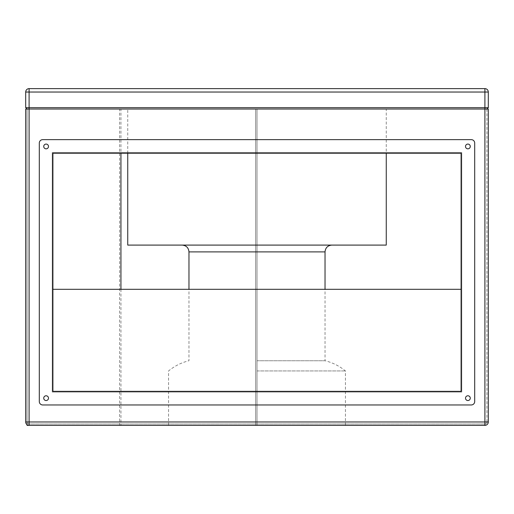 <?xml version="1.0" encoding="UTF-8"?>
<svg xmlns="http://www.w3.org/2000/svg" width="514" height="514" viewBox="0 0 514 514"><rect width="100%" height="100%" fill="white"/><g stroke="black" fill="none" stroke-linecap="round" stroke-linejoin="round"><path stroke-width="0.39" stroke-dasharray="2.57 1.93" d="M119.589 109.039L255.638 109.039L255.638 425.374L255.638 109.039L257 109.039L127.742 109.039L386.258 109.039L257 109.039L257 425.374L345.44 425.374L29.099 425.374L484.901 425.374A3.399 3.399 0 0 0 488.3 421.968L488.3 109.039L27.062 109.039L27.062 425.374L119.589 425.374L119.589 109.039L27.062 109.039L27.062 424.692M257 370.947L345.44 370.947L257 370.947M257 360.744L325.028 360.744L257 360.744M386.258 245.094L127.742 245.094M257 245.094L331.832 245.094L257 245.094M119.589 425.374L257 425.374L257 109.039L120.944 109.039L120.944 153.256M120.944 289.311L120.944 425.374M120.944 109.039L486.938 109.039L27.062 109.039L29.099 109.039L29.099 421.968L29.099 109.039L25.7 109.039L25.7 421.968L484.901 421.968L29.099 421.968L29.099 107.677L25.7 107.677L25.7 92.032A3.399 3.399 0 0 1 29.099 88.626L29.099 92.032L484.901 92.032L484.901 107.677L29.099 107.677L29.099 92.032L25.7 92.032A3.399 3.399 0 0 1 29.099 88.626L484.901 88.626A3.399 3.399 0 0 1 488.3 92.032L488.3 107.677L484.901 107.677L484.901 109.039L486.938 109.039L488.3 107.677M470.271 146.451A2.384 2.384 0 0 1 467.894 148.835A2.384 2.384 0 0 1 465.511 146.451A2.384 2.384 0 0 0 467.894 148.835A2.384 2.384 0 0 0 470.271 146.451A2.384 2.384 0 0 1 467.894 148.835A2.384 2.384 0 0 1 465.511 146.451A2.384 2.384 0 0 1 467.894 144.074A2.384 2.384 0 0 1 470.271 146.451A2.384 2.384 0 0 0 467.894 144.074A2.384 2.384 0 0 0 465.511 146.451A2.384 2.384 0 0 1 467.894 144.074A2.384 2.384 0 0 1 470.271 146.451M470.271 398.164A2.384 2.384 0 0 1 467.894 400.541A2.384 2.384 0 0 1 465.511 398.164A2.384 2.384 0 0 0 467.894 400.541A2.384 2.384 0 0 0 470.271 398.164A2.384 2.384 0 0 1 467.894 400.541A2.384 2.384 0 0 1 465.511 398.164A2.384 2.384 0 0 1 467.894 395.78A2.384 2.384 0 0 1 470.271 398.164A2.384 2.384 0 0 0 467.894 395.78A2.384 2.384 0 0 0 465.511 398.164A2.384 2.384 0 0 1 467.894 395.78A2.384 2.384 0 0 1 470.271 398.164M48.489 398.164A2.384 2.384 0 0 1 46.106 400.541A2.384 2.384 0 0 1 43.729 398.164A2.384 2.384 0 0 0 46.106 400.541A2.384 2.384 0 0 0 48.489 398.164A2.384 2.384 0 0 1 46.106 400.541A2.384 2.384 0 0 1 43.729 398.164A2.384 2.384 0 0 1 46.106 395.78A2.384 2.384 0 0 1 48.489 398.164A2.384 2.384 0 0 0 46.106 395.78A2.384 2.384 0 0 0 43.729 398.164A2.384 2.384 0 0 1 46.106 395.78A2.384 2.384 0 0 1 48.489 398.164M48.489 146.451A2.384 2.384 0 0 1 46.106 148.835A2.384 2.384 0 0 1 43.729 146.451A2.384 2.384 0 0 0 46.106 148.835A2.384 2.384 0 0 0 48.489 146.451A2.384 2.384 0 0 1 46.106 148.835A2.384 2.384 0 0 1 43.729 146.451A2.384 2.384 0 0 1 46.106 144.074A2.384 2.384 0 0 1 48.489 146.451A2.384 2.384 0 0 0 46.106 144.074A2.384 2.384 0 0 0 43.729 146.451A2.384 2.384 0 0 1 46.106 144.074A2.384 2.384 0 0 1 48.489 146.451M52.229 152.574L461.771 152.574L461.771 392.041L52.229 392.041L52.229 152.574L461.771 152.574L461.771 392.041L52.229 392.041L52.229 152.574L52.229 392.041L461.771 392.041L461.771 152.574L52.229 152.574L52.229 392.041L461.771 392.041L461.771 152.574L52.229 152.574M52.91 289.311L52.91 391.36L461.09 391.36L461.09 289.311L461.09 391.36L52.91 391.36L52.91 289.311L461.09 289.311L52.91 289.311L52.91 153.256L461.09 153.256L461.09 289.311L52.91 289.311L52.91 153.256L52.91 391.36L461.09 391.36L461.09 153.256L52.91 153.256L386.258 153.256L386.258 109.039M486.938 109.039L486.938 421.968A2.043 2.043 0 0 1 484.901 424.011A2.043 2.043 0 0 0 486.938 421.968L486.938 109.039L484.901 109.039L484.901 421.968L488.3 421.968A3.399 3.399 0 0 1 484.901 425.374L484.901 109.039L484.901 421.968L29.099 421.968L29.099 424.011L484.901 424.011L29.099 424.011A2.043 2.043 0 0 1 27.062 421.968A2.043 2.043 0 0 0 29.099 424.011L29.099 421.968L27.062 421.968L27.062 109.039L27.062 421.968A2.043 2.043 0 0 0 29.099 424.011A2.043 2.043 0 0 1 27.062 421.968L29.099 421.968L29.099 425.374A3.399 3.399 0 0 1 25.7 421.968A3.399 3.399 0 0 0 29.099 425.374M39.308 401.562L39.308 143.053A3.399 3.399 0 0 1 42.707 139.647L471.293 139.647A3.399 3.399 0 0 1 474.692 143.053L474.692 401.562A3.399 3.399 0 0 1 471.293 404.961L42.707 404.961A3.399 3.399 0 0 1 39.308 401.562L39.308 143.053L39.308 401.562A3.399 3.399 0 0 0 42.707 404.961L471.293 404.961L42.707 404.961A3.399 3.399 0 0 1 39.308 401.562M471.293 139.647L42.707 139.647L471.293 139.647A3.399 3.399 0 0 1 474.692 143.053L474.692 401.562L474.692 143.053A3.399 3.399 0 0 0 471.293 139.647M474.692 401.562A3.399 3.399 0 0 1 471.293 404.961A3.399 3.399 0 0 0 474.692 401.562M39.308 143.053A3.399 3.399 0 0 1 42.707 139.647A3.399 3.399 0 0 0 39.308 143.053M325.028 251.899L188.972 251.899M484.901 92.032L488.3 92.032A3.399 3.399 0 0 0 484.901 88.626L484.901 92.032M484.901 421.968L484.901 424.011L484.901 421.968L486.938 421.968A2.043 2.043 0 0 1 484.901 424.011A2.043 2.043 0 0 0 486.938 421.968L484.901 421.968M345.44 425.374L345.44 370.947C339.407 366 332.609 362.595 325.028 360.744L325.028 289.311M127.742 153.256L127.742 109.039M168.56 425.374L168.56 370.947C174.593 366 181.391 362.595 188.972 360.744L188.972 289.311"/><path stroke-width="0.77" d="M127.742 153.256L127.742 245.094L386.258 245.094L386.258 153.256L461.09 153.256L52.91 153.256L52.91 391.36L461.09 391.36L461.09 153.256L461.09 289.311L52.91 289.311M27.062 424.692L27.062 425.374L484.901 425.374A3.399 3.399 0 0 0 488.3 421.968A3.399 3.399 0 0 1 484.901 425.374L484.901 107.677L488.3 107.677L488.3 92.032L29.099 92.032L29.099 107.677L484.901 107.677L484.901 88.626A3.399 3.399 0 0 1 488.3 92.032M120.944 153.256L120.944 289.311M29.099 425.374A3.399 3.399 0 0 1 25.7 421.968A3.399 3.399 0 0 0 29.099 425.374L29.099 421.968L488.3 421.968L488.3 109.039L29.099 109.039L29.099 421.968L25.7 421.968L25.7 109.039L29.099 109.039L29.099 107.677L25.7 107.677L25.7 92.032A3.399 3.399 0 0 1 29.099 88.626L484.901 88.626M25.7 107.677L27.062 109.039L25.7 107.677M486.938 109.039L488.3 107.677M43.729 146.451A2.384 2.384 0 0 0 46.106 148.835A2.384 2.384 0 0 0 48.489 146.451A2.384 2.384 0 0 0 46.106 144.074A2.384 2.384 0 0 0 43.729 146.451M43.729 398.164A2.384 2.384 0 0 0 46.106 400.541A2.384 2.384 0 0 0 48.489 398.164A2.384 2.384 0 0 0 46.106 395.78A2.384 2.384 0 0 0 43.729 398.164M465.511 398.164A2.384 2.384 0 0 0 467.894 400.541A2.384 2.384 0 0 0 470.271 398.164A2.384 2.384 0 0 0 467.894 395.78A2.384 2.384 0 0 0 465.511 398.164M465.511 146.451A2.384 2.384 0 0 0 467.894 148.835A2.384 2.384 0 0 0 470.271 146.451A2.384 2.384 0 0 0 467.894 144.074A2.384 2.384 0 0 0 465.511 146.451M474.692 401.562L474.692 143.053A3.399 3.399 0 0 0 471.293 139.647L42.707 139.647A3.399 3.399 0 0 0 39.308 143.053L39.308 401.562A3.399 3.399 0 0 0 42.707 404.961L471.293 404.961A3.399 3.399 0 0 0 474.692 401.562M188.972 289.311L188.972 251.899L325.028 251.899C325.433 247.767 327.701 245.499 331.832 245.094M29.099 88.626L29.099 92.032L25.7 92.032M325.028 289.311L325.028 251.899M188.972 251.899C188.567 247.767 186.299 245.499 182.168 245.094"/></g></svg>
